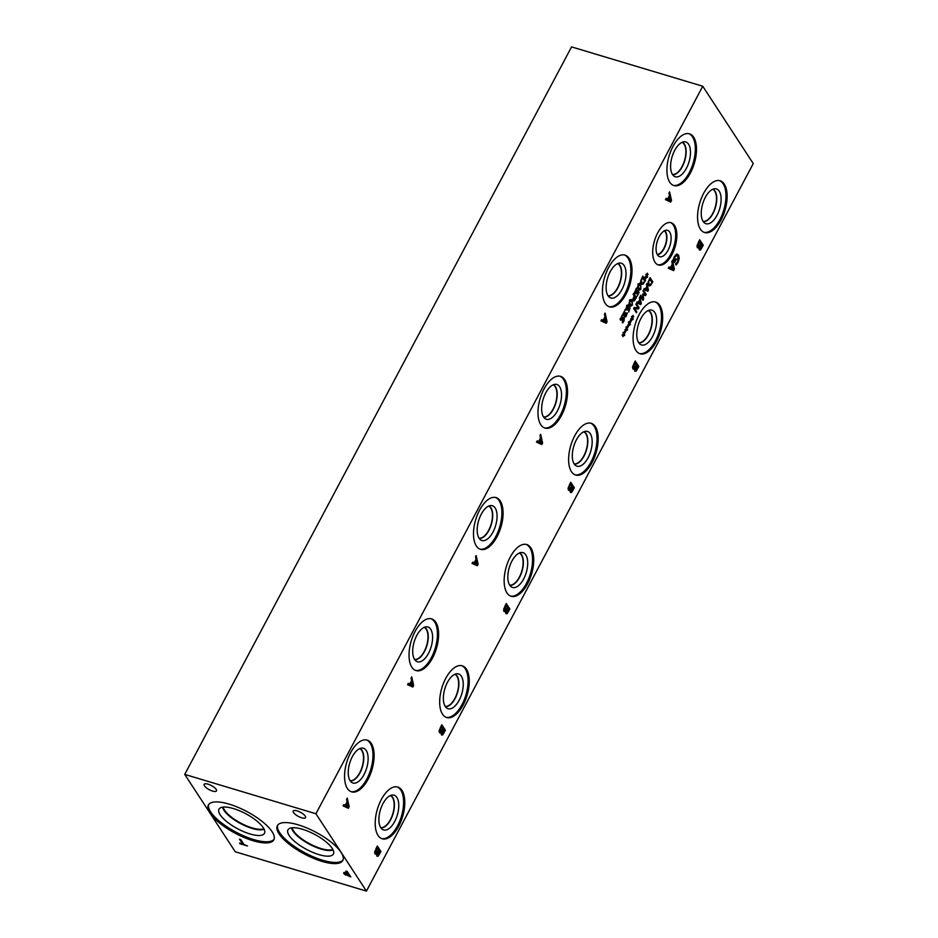 <?xml version="1.0" encoding="UTF-8"?>
<svg xmlns="http://www.w3.org/2000/svg" width="938" height="938" viewBox="0 0 938 938"><rect width="100%" height="100%" fill="white"/><g stroke="black" fill="none" stroke-linecap="round" stroke-linejoin="round"><path stroke-width="1.41" d="M347.365 802.705L345.829 805.59L348.291 806.75L346.72 802.518M348.291 806.75L344.398 805.05M345.829 805.59L344.352 805.144M346.568 799.352L347.236 798.097L349.171 806.762L348.361 808.286L343.085 805.906L343.777 804.605L345.243 805.296L347.13 801.744L346.568 799.352M345.243 805.296L343.671 804.816M349.171 806.762L348.233 806.481M347.588 806.539L346.978 807.665M702.761 86.237L315.93 813.75L366.43 891.1L235.239 851.763L184.739 774.413L571.57 46.9L702.761 86.237L753.261 163.587L366.43 891.1M411.043 678.104L411.712 676.849L413.646 685.514L412.837 687.038L407.561 684.658L408.253 683.356L409.707 684.048L411.606 680.484L411.043 678.104M441.364 732.402L439.535 732.766L439.23 730.55L441.798 724.746L445.398 730.268L442.642 734.97L441.458 734.911L441.364 732.402L439.383 732.496M441.294 734.56L442.642 734.97L441.458 734.911M539.983 435.595L540.651 434.341L542.586 443.006L541.777 444.53L536.501 442.15L537.193 440.848L538.647 441.54L540.546 437.987L539.983 435.595M570.304 489.894L568.475 490.269L568.182 488.053L570.738 482.238L574.337 487.772L571.582 492.462L570.398 492.415L570.304 489.894L568.334 489.988M570.234 492.063L571.582 492.462L570.398 492.415M626.631 329.215L625.071 330.235L625.036 329.613L626.256 328.675L625.892 327.081L626.549 328.136L627.334 325.967L626.819 328.241L628.097 327.139L626.901 328.699L627.592 329.695L627.276 330.282L626.631 329.215L625.822 331.395L625.845 328.98M632.282 318.58L630.723 319.6L630.688 318.979L631.919 318.029L631.544 316.446L632.2 317.501L632.986 315.332L632.482 317.595L633.748 316.493L632.564 318.052L633.244 319.049L632.927 319.647L632.282 318.58L631.485 320.761L631.509 318.345M642.952 300.383L640.22 296.173L640.713 295.236L643.081 298.859L642.765 293.969L645.344 294.602L642.976 290.979L643.445 290.1L646.188 294.298L645.508 295.587L643.034 295.024L643.656 299.07L642.952 300.383M646.458 284.449L646.962 283.487L648.428 290.077L647.818 291.237L643.808 289.432L644.336 288.435L645.438 288.963L646.88 286.266L646.458 284.449M650.386 285.656L648.463 285.328L648.088 282.115L650.069 277.636L652.813 281.846L650.386 285.656L648.545 285.445M649.225 285.973L648.463 285.328M639.353 297.803L639.857 296.854L641.322 303.443L640.713 304.604L636.703 302.786L637.23 301.801L638.332 302.329L639.775 299.621L639.353 297.803M636.386 312.729L633.642 308.532L634.205 307.476L638.239 307.957L635.87 304.346L636.339 303.466L639.083 307.664L638.368 309.001L634.686 308.532L636.855 311.85L636.386 312.729M629.175 323.809L627.897 324.911L629.093 323.352L628.401 322.355L628.718 321.757L629.375 322.813L630.16 320.644L629.644 322.918L630.922 321.816L629.726 323.376L630.418 324.372L630.101 324.97L629.457 323.903L628.659 326.072L628.683 323.669M623.793 334.538L622.246 335.558L622.199 334.936L623.43 333.987L623.055 332.404L623.711 333.459L624.509 331.29L623.993 333.553L625.271 332.451L624.075 334.01L624.767 335.007L624.45 335.605L623.793 334.538L622.996 336.719L623.02 334.303M604.459 314.336L605.127 313.081L607.062 321.757L606.253 323.282L600.965 320.902L601.668 319.588L603.122 320.292L605.01 316.727L604.459 314.336M700.381 229.153A27.014 13.144 -73.3 0 1 701.495 197.941A27.014 13.144 -73.3 0 1 720.103 180.776A27.014 13.144 -73.3 0 1 724.312 184.153A27.014 13.144 -73.3 0 1 723.198 215.377A27.014 13.144 -73.3 0 1 704.59 232.53A27.014 13.144 -73.3 0 1 700.381 229.153M635.917 350.402A27.014 13.144 -73.3 0 1 637.019 319.19A27.014 13.144 -73.3 0 1 655.627 302.036A27.014 13.144 -73.3 0 1 659.836 305.413A27.014 13.144 -73.3 0 1 658.722 336.625A27.014 13.144 -73.3 0 1 640.115 353.778A27.014 13.144 -73.3 0 1 635.917 350.402M669.744 182.207A27.014 13.144 -73.3 0 1 670.846 150.995A27.014 13.144 -73.3 0 1 689.453 133.841A27.014 13.144 -73.3 0 1 693.663 137.218A27.014 13.144 -73.3 0 1 692.549 168.43A27.014 13.144 -73.3 0 1 673.941 185.583A27.014 13.144 -73.3 0 1 669.744 182.207M605.268 303.466A27.014 13.144 -73.3 0 1 606.382 272.255A27.014 13.144 -73.3 0 1 624.989 255.089A27.014 13.144 -73.3 0 1 629.187 258.466A27.014 13.144 -73.3 0 1 628.085 289.678A27.014 13.144 -73.3 0 1 609.477 306.843A27.014 13.144 -73.3 0 1 605.268 303.466M654.994 262.218A22.066 10.74 -73.3 0 1 655.908 236.728A22.066 10.74 -73.3 0 1 671.104 222.716A22.066 10.74 -73.3 0 1 674.539 225.472A22.066 10.74 -73.3 0 1 673.636 250.962A22.066 10.74 -73.3 0 1 658.429 264.985A22.066 10.74 -73.3 0 1 654.994 262.218M571.441 471.662A27.014 13.144 -73.3 0 1 572.555 440.45A27.014 13.144 -73.3 0 1 591.163 423.284A27.014 13.144 -73.3 0 1 595.36 426.661A27.014 13.144 -73.3 0 1 594.258 457.873A27.014 13.144 -73.3 0 1 575.651 475.038A27.014 13.144 -73.3 0 1 571.441 471.662M540.792 424.715A27.014 13.144 -73.3 0 1 541.906 393.503A27.014 13.144 -73.3 0 1 560.514 376.349A27.014 13.144 -73.3 0 1 564.723 379.726A27.014 13.144 -73.3 0 1 563.609 410.938A27.014 13.144 -73.3 0 1 545.001 428.091A27.014 13.144 -73.3 0 1 540.792 424.715M506.966 592.91A27.014 13.144 -73.3 0 1 508.079 561.698A27.014 13.144 -73.3 0 1 526.687 544.544A27.014 13.144 -73.3 0 1 530.896 547.921A27.014 13.144 -73.3 0 1 529.782 579.133A27.014 13.144 -73.3 0 1 511.175 596.287A27.014 13.144 -73.3 0 1 506.966 592.91M476.328 545.963A27.014 13.144 -73.3 0 1 477.43 514.751A27.014 13.144 -73.3 0 1 496.05 497.597A27.014 13.144 -73.3 0 1 500.247 500.974A27.014 13.144 -73.3 0 1 499.145 532.186A27.014 13.144 -73.3 0 1 480.526 549.34A27.014 13.144 -73.3 0 1 476.328 545.963M442.502 714.158A27.014 13.144 -73.3 0 1 443.604 682.946A27.014 13.144 -73.3 0 1 462.223 665.792A27.014 13.144 -73.3 0 1 466.421 669.169A27.014 13.144 -73.3 0 1 465.318 700.381A27.014 13.144 -73.3 0 1 446.699 717.535A27.014 13.144 -73.3 0 1 442.502 714.158M411.852 667.223A27.014 13.144 -73.3 0 1 412.966 636.011A27.014 13.144 -73.3 0 1 431.574 618.846A27.014 13.144 -73.3 0 1 435.783 622.222A27.014 13.144 -73.3 0 1 434.669 653.434A27.014 13.144 -73.3 0 1 416.062 670.6A27.014 13.144 -73.3 0 1 411.852 667.223M378.026 835.418A27.014 13.144 -73.3 0 1 379.14 804.206A27.014 13.144 -73.3 0 1 397.747 787.041A27.014 13.144 -73.3 0 1 401.956 790.417A27.014 13.144 -73.3 0 1 400.843 821.629A27.014 13.144 -73.3 0 1 382.235 838.795A27.014 13.144 -73.3 0 1 378.026 835.418M347.388 788.471A27.014 13.144 -73.3 0 1 348.49 757.259A27.014 13.144 -73.3 0 1 367.098 740.105A27.014 13.144 -73.3 0 1 371.307 743.482A27.014 13.144 -73.3 0 1 370.193 774.694A27.014 13.144 -73.3 0 1 351.586 791.848A27.014 13.144 -73.3 0 1 347.388 788.471M699.232 247.409L697.415 247.784L697.11 245.557L699.666 239.753L703.277 245.275L700.51 249.977L699.326 249.918L699.232 247.409L697.262 247.503M699.162 249.578L700.51 249.977L699.326 249.918M634.78 368.646L632.951 369.009L632.646 366.793L635.202 360.989L638.813 366.512L636.046 371.214L634.874 371.155L634.78 368.646L632.798 368.74M634.709 370.803L636.046 371.214L634.874 371.155M668.923 193.087L669.591 191.833L671.526 200.498L670.717 202.033L665.441 199.653L666.132 198.34L667.598 199.044L669.486 195.479L668.923 193.087M676.497 254.163L678.549 255.101L679.264 258.431L678.057 262.406L676.122 264.985L675.536 264.094L677.717 261.62L677.881 256.414L676.333 255.593L674.75 257.258L673.847 259.357L674.785 260.787L675.935 258.618L676.357 259.263L674.551 262.652L672.98 260.236L674.316 256.66L677.412 254.116M675.325 255.113L676.931 255.593L675.208 255.265M671.772 261.679L672.44 260.424L674.375 269.089L673.566 270.625L668.29 268.245L668.982 266.931L670.447 267.635L672.335 264.07L671.772 261.679M620.44 318.861L622.621 314.629L623.078 315.332L621.531 317.044L621.144 319.33L623.7 317.208L624.438 317.501L623.958 321.089L622.656 322.918L622.222 322.262L623.958 318.545L620.686 320.397L620.44 318.861M620.417 319.108L622.035 319.096M623.7 317.208L624.438 317.501L623.606 317.255M623.958 318.545L622.386 318.615M636.187 293.793L635.143 293.5L634.815 291.87L636.609 288.095L635.659 292.539L636.269 292.75L637.688 290.276L639.106 292.445L637.031 296.326L638.297 292.855L637.559 291.741L636.187 293.793L635.143 293.5L636.187 293.793M634.803 292.293L636.269 292.75M641.041 288.986L639.528 290.123L638.403 289.068L638.18 284.613L639.693 283.464L640.818 284.531L640.537 288.834M643.105 284.167L641.193 283.827L640.806 280.626L642.788 276.147L645.532 280.345L643.105 284.167L641.275 283.944M641.944 284.484L641.193 283.827M646.645 276.393L645.086 277.402L645.051 276.78L646.27 275.842L645.907 274.248L646.563 275.303L647.349 273.134L646.833 275.409L648.111 274.306L646.915 275.866L647.607 276.862L647.29 277.46L646.645 276.393L645.836 278.563L645.86 276.159M633.044 300.606L634.252 300.969L633.15 300.805L632.869 299.257L634.135 295.904L633.115 294.333L633.619 293.395L636.363 297.592L634.252 300.969L633.15 300.805M632.517 305.002L631.016 306.14L629.89 305.084L629.668 300.629L631.18 299.48L632.306 300.547L632.024 304.85M627.874 304.85L629.304 305.624L630.043 308.145L628.741 311.979L629.14 307.136L627.651 310.032L626.549 309.728L626.209 308.004L626.795 306.034L628.425 304.827M627.651 310.032L626.549 309.728L627.651 310.032M626.138 315.649L627.381 312.776L625.998 316.739L625.165 316.598L625.247 314.347L623.758 314.699L623.477 313.128L625.353 309.317L624.087 312.741L624.931 313.96L625.81 312.647L626.138 315.649L624.989 315.379M625.095 316.469L625.998 316.739L625.165 316.598M623.465 313.526L624.931 313.96M505.828 611.142L504.011 611.517L503.706 609.301L506.262 603.497L509.873 609.02L507.106 613.722L505.922 613.663L505.828 611.142L503.858 611.236M505.77 613.311L507.106 613.722L505.922 613.663M475.519 556.844L476.187 555.589L478.122 564.266L477.301 565.79L472.025 563.41L472.717 562.096L474.182 562.8L476.07 559.236L475.519 556.844M376.888 853.65L375.071 854.026L374.766 851.81L377.322 845.994L380.934 851.528L378.166 856.218L376.982 856.171L376.888 853.65L374.919 853.744M376.818 855.819L378.166 856.218L376.982 856.171M378.8 850.52L377.604 854.776L379.855 852.138L378.178 850.332M375.962 853.005L376.126 854.33M376.748 854.518L378.237 854.87M377.076 847.87L375.728 852.701L376.701 852.806L378.401 849.91L376.431 847.671M375.563 851.223L374.93 851.024M374.708 852.396L376.701 852.806M377.416 854.858L376.783 855.691M380.934 851.528L379.327 851.317M376.795 847.002L379.456 851.083M411.829 681.457L410.305 684.341L412.767 685.49L411.196 681.269M412.767 685.49L408.874 683.802M410.305 684.341L408.827 683.896M409.707 684.048L408.136 683.556M413.646 685.514L412.708 685.232M412.063 685.279L411.454 686.417M443.275 729.272L442.079 733.516L444.331 730.89L442.654 729.084M440.438 731.757L440.602 733.082M441.212 733.258L442.713 733.622M441.54 726.61L440.203 731.441L441.165 731.546L442.877 728.65L440.907 726.422M440.039 729.963L439.394 729.776M439.183 731.136L441.165 731.546M441.88 733.61L441.259 734.442M445.398 730.268L443.803 730.069M441.259 725.754L443.92 729.834M476.305 560.209L474.769 563.081L477.231 564.242L475.66 560.009M477.231 564.242L473.35 562.542M474.769 563.081L473.291 562.636M474.182 562.8L472.611 562.308M478.122 564.266L477.172 563.973M476.527 564.031L475.929 565.168M507.751 608.012L506.543 612.268L508.806 609.63L507.118 607.824M504.902 610.497L505.078 611.822M505.688 612.01L507.177 612.373M506.016 605.362L504.679 610.192L505.641 610.298L507.352 607.402L505.371 605.174M504.503 608.715L503.87 608.528M503.647 609.888L505.641 610.298M506.356 612.362L505.723 613.182M509.873 609.02L508.267 608.809M505.734 604.494L508.396 608.574M540.769 438.949L539.244 441.833L541.707 442.994L540.136 438.761M541.707 442.994L537.814 441.294M539.244 441.833L537.767 441.388M538.647 441.54L537.087 441.059M542.586 443.006L541.648 442.724M541.003 442.771L540.394 443.909M572.215 486.763L571.019 491.02L573.27 488.381L571.594 486.576M569.378 489.249L569.542 490.574M570.163 490.762L571.652 491.113M570.48 484.114L569.143 488.944L570.105 489.05L571.817 486.154L569.847 483.914M568.979 487.467L568.334 487.268M568.123 488.639L570.105 489.05M570.82 491.102L570.198 491.934M574.337 487.772L572.743 487.561M570.198 483.246L572.872 487.326M624.462 312.987L624.157 315.133M625.705 309.986L624.966 309.763M625.74 309.915L625.013 309.692M625.212 314.3L623.747 313.867L623.055 314.547M625.482 315.039L624.532 316.294M628.718 306.456L627.721 305.847L627.088 306.491L627.041 308.743L627.78 308.989L628.87 306.738L627.03 305.636M626.197 308.485L627.78 308.989M627.076 308.461L626.174 309.587M627.674 304.956L628.214 305.917M630.406 304.111L631.38 305.143L632.493 303.033L630.828 300.488L629.703 302.587L630.406 304.111M628.929 303.678L631.38 305.143L632.212 304.533M630.828 300.488L629.504 300.957M630.805 304.967L630.254 305.565M630.465 299.609L631.168 300.699M634.451 296.373L633.666 299.808L635.542 298.05L633.959 296.232M632.857 299.562L634.358 299.937M633.936 298.929L632.787 300.523M636.363 297.592L634.979 297.182M647.607 276.862L646.774 276.604M646.915 275.866L646.13 275.631M642.612 277.566L641.369 280.521L641.709 282.854L643.175 283.135L644.723 280.802L642.108 277.425M640.736 282.561L643.175 283.135M640.244 282.408L641.698 282.701M645.532 280.345L644.148 279.923M638.919 288.095L639.892 289.127L641.006 287.016L639.353 284.472L638.215 286.571L638.919 288.095M637.441 287.661L639.892 289.127L640.736 288.517M639.353 284.472L638.028 284.941M639.317 288.951L638.766 289.549M638.977 283.593L639.681 284.683M635.765 291.964L634.709 293.348M639.106 292.445L637.758 292.035M636.41 289.303L635.812 289.127M636.961 288.763L636.222 288.541M636.996 288.693L636.281 288.47M623.172 317.607L623.195 318.193M623.043 315.403L622.164 315.133M623.078 315.332L622.222 315.074M627.592 329.695L626.76 329.437M626.901 328.699L626.115 328.464M633.244 319.049L632.411 318.803M632.564 318.052L631.766 317.818M643.656 299.07L642.014 298.929M645.508 295.587L642.495 294.79M646.188 294.298L644.898 293.911M644.441 294.38L644.031 295.142M643.081 298.859L641.686 298.436M647.056 286.993L645.883 289.185L647.759 290.065L646.563 286.852M647.759 290.065L644.453 288.67M645.883 289.185L644.418 288.74M645.438 288.963L644.242 288.611M648.428 290.077L647.712 289.865M646.868 289.795L646.434 290.616M649.882 279.067L648.639 282.021L648.99 284.355L650.456 284.636L651.992 282.303L649.389 278.914M648.017 284.062L650.456 284.636M647.513 283.909L648.979 284.191M652.813 281.846L651.429 281.423M639.951 300.359L638.79 302.54L640.654 303.431L639.458 300.207M640.654 303.431L637.348 302.036M638.79 302.54L637.312 302.106M638.332 302.329L637.137 301.966M641.322 303.443L640.607 303.22M639.763 303.162L639.329 303.982M636.855 311.85L635.554 311.463M634.686 308.532L633.795 308.262M638.368 309.001L633.842 308.168M639.083 307.664L637.793 307.277M637.277 307.852L636.89 308.555M630.418 324.372L629.586 324.126M629.726 323.376L628.941 323.141M629.644 322.918L628.566 322.59M629.375 322.813L628.542 322.566M624.767 335.007L623.934 334.76M624.075 334.01L623.289 333.776M672.558 265.032L671.033 267.916L673.496 269.077L671.925 264.844M673.496 269.077L669.603 267.377M671.033 267.916L669.556 267.471M670.447 267.635L668.876 267.142M674.375 269.089L673.437 268.807M672.792 268.866L672.183 270.003M676.357 259.263L675.688 259.064M673.965 260.541L673.613 261.21M674.785 260.787L673.062 259.955M677.037 263.988L676.064 263.695M676.638 254.116L677.682 256.144M239.495 839.158L240.749 839.533L243.927 844.399L247.491 845.994L239.964 843.743L239.542 843.086L242.684 844.024L239.495 839.158M242.684 844.024L243.13 843.18M349.124 875.963L347.693 873.759L345.055 873.231L346.286 874.943L349.124 875.963L349.581 875.107M347.693 873.759L348.139 872.915M345.067 873.888L345.407 872.586M345.759 875.177L343.777 873.524L343.8 872.539L347.283 873.126L345.934 871.074L347.177 871.437L350.789 876.971L345.981 874.755M347.283 873.126L347.728 872.281M344.352 872.446L343.777 873.524L343.8 872.539M315.93 813.75L184.739 774.413M298.132 824.807A37.063 12.311 28 0 1 331.208 842.195A37.063 12.311 28 0 1 342.804 860.498A37.063 12.311 28 0 1 322.015 861.389A37.063 12.311 28 0 1 288.939 844.001A37.063 12.311 28 0 1 277.343 825.698A37.063 12.311 28 0 1 298.132 824.807M229.165 804.136A37.063 12.311 28 0 1 262.23 821.524A37.063 12.311 28 0 1 273.837 839.827A37.063 12.311 28 0 1 253.037 840.706A37.063 12.311 28 0 1 219.973 823.318A37.063 12.311 28 0 1 208.377 805.015A37.063 12.311 28 0 1 229.165 804.136M204.461 785.868A6.988 2.322 28 0 1 204.144 784.344A6.988 2.322 28 0 1 209.702 784.778A6.988 2.322 28 0 1 216.162 789.374A6.988 2.322 28 0 1 216.479 790.91A6.988 2.322 28 0 1 210.909 790.476A6.988 2.322 28 0 1 204.461 785.868M293.524 812.578A6.988 2.322 28 0 1 293.195 811.042A6.988 2.322 28 0 1 298.765 811.476A6.988 2.322 28 0 1 305.213 816.083A6.988 2.322 28 0 1 305.542 817.608A6.988 2.322 28 0 1 299.972 817.174A6.988 2.322 28 0 1 293.524 812.578M605.245 317.701L603.709 320.573L606.183 321.734L604.6 317.501M606.183 321.734L602.29 320.046M603.709 320.573L602.243 320.139M603.122 320.292L601.551 319.799M607.062 321.757L606.112 321.476M605.467 321.523L604.869 322.66M669.72 196.441L668.184 199.325L670.647 200.486L669.075 196.253M670.647 200.486L666.754 198.786M668.184 199.325L666.707 198.879M667.598 199.044L666.027 198.551M671.526 200.498L670.588 200.216M669.943 200.275L669.333 201.412M636.691 365.515L635.495 369.76L637.746 367.121L636.058 365.328M633.842 368.001L634.018 369.314M634.627 369.502L636.116 369.865M634.956 362.854L633.619 367.684L634.58 367.79L636.292 364.894L634.311 362.666M633.443 366.207L632.81 366.019M632.587 367.379L634.58 367.79M635.296 369.853L634.674 370.674M638.813 366.512L637.207 366.312M634.674 361.986L637.336 366.066M701.155 244.279L699.947 248.523L702.21 245.897L700.522 244.091M698.306 246.764L698.47 248.089M699.091 248.265L700.58 248.629M699.42 241.617L698.083 246.46L699.045 246.553L700.745 243.669L698.775 241.429M697.907 244.97L697.274 244.783M697.051 246.143L699.045 246.553M699.76 248.617L699.127 249.449M703.277 245.275L701.671 245.076M699.138 240.761L701.8 244.841M366.512 739.953A27.014 13.144 -73.3 0 1 370.147 743.13A27.014 13.144 -73.3 0 1 369.267 773.768A27.014 13.144 -73.3 0 1 351.011 791.649M350.144 780.756A18.162 8.841 -73.3 0 1 350.402 761.023A18.162 8.841 -73.3 0 1 362.068 748.043A18.162 8.841 -73.3 0 1 366.23 750.494A18.162 8.841 -73.3 0 1 364.952 772.713A18.162 8.841 -73.3 0 1 351.762 782.444A18.162 8.841 -73.3 0 1 350.144 780.756M359.969 748.489A16.978 8.266 -73.3 0 1 362.009 750.377A16.978 8.266 -73.3 0 1 361.552 769.383A16.978 8.266 -73.3 0 1 350.249 780.92A16.978 8.266 -73.3 0 0 361.54 769.371A16.978 8.266 -73.3 0 0 361.986 750.377A16.978 8.266 -73.3 0 0 359.969 748.489M350.097 780.686A16.802 8.172 106.7 0 0 361.306 769.312A16.802 8.172 106.7 0 0 361.763 750.482A16.802 8.172 106.7 0 0 359.723 748.594M397.161 786.9A27.014 13.144 -73.3 0 1 400.784 790.077A27.014 13.144 -73.3 0 1 399.905 820.715A27.014 13.144 -73.3 0 1 381.66 838.595M380.781 827.703A18.162 8.841 -73.3 0 1 381.039 807.97A18.162 8.841 -73.3 0 1 392.717 794.99A18.162 8.841 -73.3 0 1 396.868 797.441A18.162 8.841 -73.3 0 1 395.601 819.66A18.162 8.841 -73.3 0 1 382.399 829.391A18.162 8.841 -73.3 0 1 380.781 827.703M390.618 795.436A16.978 8.266 -73.3 0 1 392.647 797.323A16.978 8.266 -73.3 0 1 392.201 816.33A16.978 8.266 -73.3 0 1 380.898 827.855A16.978 8.266 -73.3 0 0 392.19 816.306A16.978 8.266 -73.3 0 0 392.635 797.312A16.978 8.266 -73.3 0 0 390.607 795.436M380.746 827.633A16.802 8.172 106.7 0 0 391.943 816.259A16.802 8.172 106.7 0 0 392.401 797.417A16.802 8.172 106.7 0 0 390.36 795.541M430.988 618.705A27.014 13.144 -73.3 0 1 434.611 621.882A27.014 13.144 -73.3 0 1 433.731 652.52A27.014 13.144 -73.3 0 1 415.487 670.4M414.608 659.508A18.162 8.841 -73.3 0 1 414.866 639.775A18.162 8.841 -73.3 0 1 426.544 626.795A18.162 8.841 -73.3 0 1 430.694 629.246A18.162 8.841 -73.3 0 1 429.428 651.464A18.162 8.841 -73.3 0 1 416.226 661.196A18.162 8.841 -73.3 0 1 414.608 659.508M424.445 627.241A16.978 8.266 -73.3 0 1 426.473 629.128A16.978 8.266 -73.3 0 1 426.028 648.135A16.978 8.266 -73.3 0 1 414.713 659.66A16.978 8.266 -73.3 0 0 426.016 648.111A16.978 8.266 -73.3 0 0 426.462 629.128A16.978 8.266 -73.3 0 0 424.433 627.241M414.573 659.437A16.802 8.172 106.7 0 0 425.77 648.064A16.802 8.172 106.7 0 0 426.227 629.222A16.802 8.172 106.7 0 0 424.187 627.346M461.625 665.64A27.014 13.144 -73.3 0 1 465.26 668.817A27.014 13.144 -73.3 0 1 464.38 699.467A27.014 13.144 -73.3 0 1 446.136 717.336M445.257 706.443A18.162 8.841 -73.3 0 1 445.515 686.722A18.162 8.841 -73.3 0 1 457.193 673.73A18.162 8.841 -73.3 0 1 461.344 676.192A18.162 8.841 -73.3 0 1 460.066 698.411A18.162 8.841 -73.3 0 1 446.875 708.143A18.162 8.841 -73.3 0 1 445.257 706.443M455.082 674.188A16.978 8.266 -73.3 0 1 457.123 676.075A16.978 8.266 -73.3 0 1 456.665 695.081A16.978 8.266 -73.3 0 1 445.362 706.607A16.978 8.266 -73.3 0 0 456.654 695.058A16.978 8.266 -73.3 0 0 457.111 676.064A16.978 8.266 -73.3 0 0 455.082 674.188M445.21 706.384A16.802 8.172 106.7 0 0 456.419 694.999A16.802 8.172 106.7 0 0 456.876 676.169A16.802 8.172 106.7 0 0 454.836 674.293M495.452 497.445A27.014 13.144 -73.3 0 1 499.086 500.622A27.014 13.144 -73.3 0 1 498.207 531.271A27.014 13.144 -73.3 0 1 479.951 549.14M479.084 538.248A18.162 8.841 -73.3 0 1 479.341 518.526A18.162 8.841 -73.3 0 1 491.008 505.535A18.162 8.841 -73.3 0 1 495.17 507.997A18.162 8.841 -73.3 0 1 493.892 530.216A18.162 8.841 -73.3 0 1 480.702 539.948A18.162 8.841 -73.3 0 1 479.084 538.248M488.909 505.992A16.978 8.266 -73.3 0 1 490.949 507.88A16.978 8.266 -73.3 0 1 490.492 526.886A16.978 8.266 -73.3 0 1 479.189 538.412A16.978 8.266 -73.3 0 0 490.48 526.863A16.978 8.266 -73.3 0 0 490.937 507.868A16.978 8.266 -73.3 0 0 488.909 505.992M479.037 538.189A16.802 8.172 106.7 0 0 490.246 526.804A16.802 8.172 106.7 0 0 490.703 507.974A16.802 8.172 106.7 0 0 488.663 506.098M526.101 544.392A27.014 13.144 -73.3 0 1 529.736 547.569A27.014 13.144 -73.3 0 1 528.856 578.207A27.014 13.144 -73.3 0 1 510.6 596.087M509.721 585.195A18.162 8.841 -73.3 0 1 509.991 565.462A18.162 8.841 -73.3 0 1 521.657 552.482A18.162 8.841 -73.3 0 1 525.819 554.933A18.162 8.841 -73.3 0 1 524.541 577.151A18.162 8.841 -73.3 0 1 511.339 586.883A18.162 8.841 -73.3 0 1 509.721 585.195M519.558 552.928A16.978 8.266 -73.3 0 1 521.598 554.815A16.978 8.266 -73.3 0 1 521.141 573.822A16.978 8.266 -73.3 0 1 509.838 585.359A16.978 8.266 -73.3 0 0 521.129 573.81A16.978 8.266 -73.3 0 0 521.575 554.815A16.978 8.266 -73.3 0 0 519.558 552.928M509.686 585.124A16.802 8.172 106.7 0 0 520.883 573.751A16.802 8.172 106.7 0 0 521.352 554.921A16.802 8.172 106.7 0 0 519.3 553.033M559.927 376.197A27.014 13.144 -73.3 0 1 563.562 379.374A27.014 13.144 -73.3 0 1 562.683 410.012A27.014 13.144 -73.3 0 1 544.427 427.892M543.548 417A18.162 8.841 -73.3 0 1 543.806 397.266A18.162 8.841 -73.3 0 1 555.484 384.287A18.162 8.841 -73.3 0 1 559.634 386.737A18.162 8.841 -73.3 0 1 558.368 408.956A18.162 8.841 -73.3 0 1 545.166 418.688A18.162 8.841 -73.3 0 1 543.548 417M543.653 417.152A16.978 8.266 -73.3 0 0 554.956 405.615A16.978 8.266 -73.3 0 0 555.402 386.62A16.978 8.266 -73.3 0 0 553.373 384.732A16.978 8.266 -73.3 0 1 555.425 386.62A16.978 8.266 -73.3 0 1 554.968 405.626A16.978 8.266 -73.3 0 1 543.665 417.164M543.512 416.929A16.802 8.172 106.7 0 0 554.71 405.556A16.802 8.172 106.7 0 0 555.179 386.726A16.802 8.172 106.7 0 0 553.127 384.838M590.577 423.144A27.014 13.144 -73.3 0 1 594.2 426.321A27.014 13.144 -73.3 0 1 593.32 456.958A27.014 13.144 -73.3 0 1 575.076 474.827M574.197 463.947A18.162 8.841 -73.3 0 1 574.455 444.213A18.162 8.841 -73.3 0 1 586.133 431.234A18.162 8.841 -73.3 0 1 590.283 433.684A18.162 8.841 -73.3 0 1 589.005 455.903A18.162 8.841 -73.3 0 1 575.815 465.635A18.162 8.841 -73.3 0 1 574.197 463.947M584.022 431.679A16.978 8.266 -73.3 0 1 586.062 433.567A16.978 8.266 -73.3 0 1 585.605 452.573A16.978 8.266 -73.3 0 1 574.302 464.099A16.978 8.266 -73.3 0 0 585.593 452.55A16.978 8.266 -73.3 0 0 586.051 433.555A16.978 8.266 -73.3 0 0 584.022 431.679M574.15 463.876A16.802 8.172 106.7 0 0 585.359 452.503A16.802 8.172 106.7 0 0 585.816 433.661A16.802 8.172 106.7 0 0 583.776 431.785M664.35 230.818A12.593 6.132 -73.3 0 1 665.277 231.85A12.593 6.132 -73.3 0 1 665.183 245.299A12.593 6.132 -73.3 0 1 657.245 254.503M670.518 222.576A22.066 10.74 -73.3 0 1 673.378 225.12A22.066 10.74 -73.3 0 1 672.698 250.047A22.066 10.74 -73.3 0 1 657.866 264.774M657.515 254.948A13.753 6.695 -73.3 0 1 657.784 239.811A13.753 6.695 -73.3 0 1 666.766 230.197A13.753 6.695 -73.3 0 1 669.697 232.049A13.753 6.695 -73.3 0 1 668.817 248.676A13.753 6.695 -73.3 0 1 658.922 256.355A13.753 6.695 -73.3 0 1 657.515 254.948M664.632 230.666A12.815 6.238 -73.3 0 1 665.57 231.721A12.815 6.238 -73.3 0 1 665.476 245.404A12.815 6.238 -73.3 0 1 657.409 254.784A12.815 6.238 -73.3 0 0 665.464 245.393A12.815 6.238 -73.3 0 0 665.57 231.721A12.815 6.238 -73.3 0 0 664.632 230.666M274.095 839.217A37.063 12.311 28 0 1 253.659 839.545A37.063 12.311 28 0 1 208.728 804.464M233.433 808.568A25.736 8.548 28 0 1 264.715 832.581A25.736 8.548 28 0 1 250.012 833.964A25.736 8.548 28 0 1 226.222 821.219A25.736 8.548 28 0 1 219.48 808.521A25.736 8.548 28 0 1 233.433 808.568M264.094 829.192A24.189 8.032 28 0 1 252.064 828.395A24.189 8.032 28 0 1 222.634 807.149A24.189 8.032 28 0 0 252.064 828.383A24.189 8.032 28 0 0 264.082 829.18M223.174 807.079A23.813 7.903 -152 0 0 252.111 827.879A23.813 7.903 -152 0 0 263.848 828.711M332.814 849.394A23.813 7.903 28 0 1 321.077 848.562A23.813 7.903 28 0 1 292.14 827.762M343.062 859.9A37.063 12.311 28 0 1 322.625 860.228A37.063 12.311 28 0 1 277.695 825.135M302.399 829.239A25.736 8.548 28 0 1 333.682 853.252A25.736 8.548 28 0 1 318.979 854.635A25.736 8.548 28 0 1 295.189 841.89A25.736 8.548 28 0 1 288.447 829.204A25.736 8.548 28 0 1 302.399 829.239M333.06 849.875A24.189 8.032 28 0 1 321.031 849.078A24.189 8.032 28 0 1 291.601 827.832A24.189 8.032 28 0 0 321.031 849.066A24.189 8.032 28 0 0 333.049 849.863M624.391 254.948A27.014 13.144 -73.3 0 1 628.026 258.126A27.014 13.144 -73.3 0 1 627.147 288.763A27.014 13.144 -73.3 0 1 608.903 306.644M608.023 295.751A18.162 8.841 -73.3 0 1 608.281 276.018A18.162 8.841 -73.3 0 1 619.959 263.039A18.162 8.841 -73.3 0 1 624.11 265.489A18.162 8.841 -73.3 0 1 622.832 287.708A18.162 8.841 -73.3 0 1 609.641 297.44A18.162 8.841 -73.3 0 1 608.023 295.751M617.849 263.484A16.978 8.266 -73.3 0 1 619.889 265.372A16.978 8.266 -73.3 0 1 619.432 284.378A16.978 8.266 -73.3 0 1 608.129 295.904A16.978 8.266 -73.3 0 0 619.42 284.355A16.978 8.266 -73.3 0 0 619.877 265.36A16.978 8.266 -73.3 0 0 617.849 263.484M607.976 295.681A16.802 8.172 106.7 0 0 619.186 284.308A16.802 8.172 106.7 0 0 619.643 265.466A16.802 8.172 106.7 0 0 617.603 263.59M688.867 133.688A27.014 13.144 -73.3 0 1 692.502 136.866A27.014 13.144 -73.3 0 1 691.623 167.515A27.014 13.144 -73.3 0 1 673.367 185.384M672.499 174.491A18.162 8.841 -73.3 0 1 672.757 154.77A18.162 8.841 -73.3 0 1 684.423 141.779A18.162 8.841 -73.3 0 1 688.586 144.241A18.162 8.841 -73.3 0 1 687.308 166.46A18.162 8.841 -73.3 0 1 674.117 176.192A18.162 8.841 -73.3 0 1 672.499 174.491M682.325 142.236A16.978 8.266 -73.3 0 1 684.365 144.112A16.978 8.266 -73.3 0 1 683.908 163.13A16.978 8.266 -73.3 0 1 672.605 174.656A16.978 8.266 -73.3 0 0 683.896 163.106A16.978 8.266 -73.3 0 0 684.341 144.112A16.978 8.266 -73.3 0 0 682.325 142.236M672.452 174.433A16.802 8.172 106.7 0 0 683.661 163.048A16.802 8.172 106.7 0 0 684.119 144.218A16.802 8.172 106.7 0 0 682.078 142.342M655.041 301.884A27.014 13.144 -73.3 0 1 658.675 305.061A27.014 13.144 -73.3 0 1 657.796 335.71A27.014 13.144 -73.3 0 1 639.54 353.579M638.672 342.687A18.162 8.841 -73.3 0 1 638.93 322.965A18.162 8.841 -73.3 0 1 650.597 309.974A18.162 8.841 -73.3 0 1 654.759 312.436A18.162 8.841 -73.3 0 1 653.481 334.655A18.162 8.841 -73.3 0 1 640.291 344.387A18.162 8.841 -73.3 0 1 638.672 342.687M648.498 310.431A16.978 8.266 -73.3 0 1 650.538 312.307A16.978 8.266 -73.3 0 1 650.081 331.325A16.978 8.266 -73.3 0 1 638.778 342.851A16.978 8.266 -73.3 0 0 650.069 331.302A16.978 8.266 -73.3 0 0 650.515 312.307A16.978 8.266 -73.3 0 0 648.498 310.431M638.626 342.628A16.802 8.172 106.7 0 0 649.835 331.243A16.802 8.172 106.7 0 0 650.292 312.413A16.802 8.172 106.7 0 0 648.252 310.537M712.716 189.277A16.802 8.172 -73.3 0 1 714.756 191.164A16.802 8.172 -73.3 0 1 714.299 209.995A16.802 8.172 -73.3 0 1 703.101 221.368M719.516 180.635A27.014 13.144 -73.3 0 1 723.139 183.813A27.014 13.144 -73.3 0 1 722.26 214.45A27.014 13.144 -73.3 0 1 704.016 232.331M703.137 221.438A18.162 8.841 -73.3 0 1 703.394 201.705A18.162 8.841 -73.3 0 1 715.073 188.726A18.162 8.841 -73.3 0 1 719.223 191.176A18.162 8.841 -73.3 0 1 717.957 213.395A18.162 8.841 -73.3 0 1 704.766 223.138A18.162 8.841 -73.3 0 1 703.137 221.438M712.962 189.171A16.978 8.266 -73.3 0 1 714.99 191.059A16.978 8.266 -73.3 0 1 714.545 210.053A16.978 8.266 -73.3 0 1 703.242 221.591A16.978 8.266 -73.3 0 0 714.545 210.053A16.978 8.266 -73.3 0 0 714.99 191.059A16.978 8.266 -73.3 0 0 712.962 189.171M378.061 851.927L377.428 851.739M377.416 853.533L375.939 853.099M376.537 848.867L375.892 848.679M379.62 853.99L378.975 853.803M442.525 730.679L441.904 730.479M441.892 732.285L440.414 731.839M441.012 727.618L440.368 727.431M444.084 732.742L443.44 732.555M507.001 609.419L506.368 609.231M506.356 611.037L504.89 610.591M505.476 606.37L504.843 606.171M508.56 611.494L507.915 611.295M571.476 488.17L570.843 487.983M570.832 489.777L569.354 489.343M569.952 485.11L569.307 484.923M573.024 490.234L572.379 490.046M630.043 308.145L629.421 307.969M629.304 305.624L627.827 305.178M630.77 300.465L629.914 300.207M629.703 302.587L629.117 302.411M632.306 300.547L630.828 300.101M637.84 284.015L638.426 284.191M638.215 286.571L637.629 286.395M640.818 284.531L639.341 284.085M622.117 320.046L620.639 319.6M674.75 257.258L674.105 257.059M678.057 262.406L677.377 262.206M679.264 258.431L678.467 258.185M678.549 255.101L677.072 254.655M635.941 366.922L635.307 366.723M635.307 368.528L633.83 368.083M634.416 363.862L633.783 363.674M637.5 368.986L636.855 368.798M700.405 245.686L699.771 245.498M699.76 247.292L698.282 246.858M698.88 242.625L698.247 242.438M701.964 247.749L701.319 247.562M377.873 854.999L376.396 854.553M376.126 853.052L374.649 852.619M442.337 733.75L440.86 733.305M440.602 731.804L439.125 731.359M506.813 612.491L505.336 612.045M505.066 610.556L503.589 610.11M571.277 491.242L569.8 490.797M569.542 489.296L568.065 488.862M624.345 315.297L625.822 315.731M623.113 313.597L624.591 314.042M628.05 305.847L626.572 305.401M627.405 309.059L625.927 308.625M631.391 305.143L629.914 304.698M630.805 300.477L629.328 300.031M633.947 300.054L632.47 299.609M642.331 283.393L640.853 282.948M639.904 289.127L638.438 288.681M634.463 292.363L635.941 292.808M622.257 317.912L623.735 318.345M619.901 319.084L621.378 319.518M649.612 284.894L648.135 284.449M344.914 873.36L345.7 871.894M635.753 369.982L634.276 369.549M634.018 368.048L632.54 367.602M700.217 248.758L698.74 248.312M698.47 246.811L696.993 246.366"/></g></svg>
